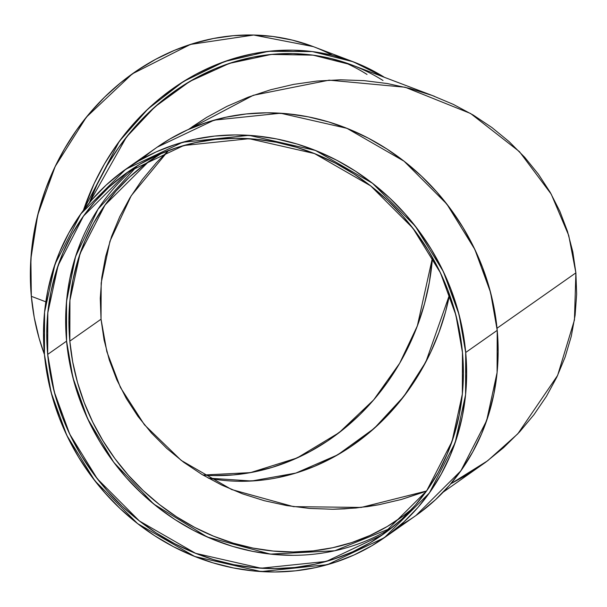 <?xml version="1.0" encoding="UTF-8"?>
<svg xmlns="http://www.w3.org/2000/svg" width="607" height="607" viewBox="0 0 607 607"><rect width="100%" height="100%" fill="white"/><g stroke="black" fill="none" stroke-linecap="round" stroke-linejoin="round"><path stroke-width="0.91" d="M449.552 294.638A218.156 193.436 110.8 0 1 208.284 478.126L251.624 481.017L295.867 473.073L337.689 454.848L374.276 428.337L403.852 396.371L425.871 361.909L449.552 294.638L445.515 311.96L439.005 332.348L430.758 352.098L420.826 371.021L409.33 388.928L396.363 405.658L382.061 421.046L366.552 434.938L349.989 447.2L332.537 457.724L314.365 466.396L295.639 473.149L276.542 477.899M160.741 153.837L144.527 164.603L129.557 177.062L115.983 191.084L103.934 206.547L93.516 223.3L84.843 241.176L77.984 260.001L73.015 279.607L69.98 299.79L68.91 320.359L69.82 341.126L101.035 319.206L101.179 282.961L109.95 241.222L131.218 195.727L168.473 150.544L131.218 195.727L109.95 241.222L101.179 282.961L101.035 319.206L104.055 339.859L101.035 319.206L100.276 298.341L101.801 277.445L105.58 256.738L111.589 236.404L119.761 216.653L111.589 236.404L105.58 256.738L101.801 277.445L100.276 298.341L101.035 319.206L106.855 351.711L120.421 387.471L144.428 424.786L181.227 460.409L231.639 489.538L293.507 506.64L361.135 507.444L426.546 491.002L401.447 499.455L378.859 504.743L367.402 506.633L344.283 508.886L332.682 509.25L309.54 508.431L286.656 505.57L264.257 500.692L242.55 493.84L221.752 485.092L202.055 474.522L183.655 462.238L166.728 448.353L151.439 433.003L137.933 416.334L126.339 398.511L116.772 379.701L109.321 360.088L104.055 339.859L101.035 319.206L100.276 298.341L101.801 277.445L105.58 256.738L111.589 236.404L119.761 216.653L130.027 197.662L142.273 179.626L156.401 162.714L168.473 150.544L156.401 162.714L142.273 179.626L130.027 197.662L119.761 216.653L111.589 236.404L105.58 256.738L101.801 277.445L100.276 298.341L101.035 319.206L104.055 339.859L109.321 360.088L116.772 379.701L126.339 398.511L137.933 416.334L151.439 433.003L166.728 448.353L183.655 462.238L202.055 474.522L221.752 485.092L242.55 493.84L264.257 500.692L286.656 505.57L309.54 508.431L332.682 509.25L355.861 508.013L378.859 504.743L401.447 499.455L426.546 491.002L361.135 507.444L293.507 506.64L231.639 489.538L181.227 460.409L144.428 424.786L120.421 387.471L106.855 351.711L101.035 319.206L69.82 341.126L69.942 300.215L80.063 253.627L105.034 204.991L148.609 161.652M443.186 492.156L485.812 462.139L503.529 447.716L485.812 462.139L503.529 447.716L519.645 431.843L503.529 447.716L519.645 431.843L533.985 414.657L519.645 431.843L533.985 414.657L546.437 396.333L533.985 414.657L546.437 396.333L556.854 377.046L546.437 396.333L556.854 377.046L565.163 356.977L556.854 377.046L565.163 356.977L571.263 336.324L565.163 356.977L571.263 336.324L575.102 315.283L571.263 336.324L575.102 315.283L576.65 294.061L575.102 315.283L576.65 294.061L575.884 272.862L576.65 294.061L575.884 272.862L572.811 251.882L567.462 231.335L559.897 211.411L550.177 192.298L538.394 174.194L524.676 157.259L509.144 141.666L491.951 127.561L473.263 115.08L453.254 104.343L432.123 95.451L410.074 88.493L387.312 83.538L364.071 80.632L340.557 79.805L317.006 81.057L293.651 84.381L270.699 89.745L248.384 97.105L226.927 106.369L206.517 117.47L192.017 126.939L206.517 117.47L226.927 106.369L248.384 97.105L270.699 89.745L293.651 84.381L317.006 81.057L340.557 79.805L364.071 80.632L387.312 83.538L410.074 88.493L432.123 95.451L453.254 104.343L473.263 115.08L491.951 127.561L509.144 141.666L524.676 157.259L538.394 174.194L550.177 192.298L559.897 211.411L567.462 231.335L572.811 251.882L575.884 272.862L568.736 235.47L551.209 194.119L519.448 151.651L470.577 113.494L405.135 87.233L329.131 80.154L253.301 95.291L188.656 129.344L206.517 117.47L226.927 106.369L248.384 97.105L270.699 89.745L293.651 84.381L317.006 81.057L340.557 79.805L364.071 80.632L387.312 83.538L410.074 88.493L432.123 95.451L453.254 104.343L473.263 115.08L491.951 127.561L509.144 141.666L524.676 157.259L538.394 174.194L550.177 192.298L559.897 211.411L567.462 231.335L572.811 251.882L575.884 272.862L576.65 294.061L575.102 315.283L571.263 336.324L565.163 356.977L556.854 377.046L546.437 396.333L533.985 414.657L519.645 431.843L503.529 447.716L485.812 462.139L466.662 474.962L450.735 483.825L466.662 474.962L485.812 462.139L466.662 474.962M257.254 480.615L237.974 481.26M156.401 162.714L142.273 179.626L156.401 162.714M188.656 129.344L253.301 95.291L329.131 80.154L405.135 87.233L470.577 113.494L519.448 151.651L551.209 194.119L568.736 235.47L575.884 272.862L497.012 328.243L575.884 272.862L572.811 251.882L567.462 231.335L559.897 211.411L550.177 192.298L538.394 174.194L524.676 157.259L509.144 141.666L491.951 127.561L473.263 115.08L453.254 104.343L432.123 95.451L410.074 88.493L387.312 83.538L364.071 80.632L340.557 79.805L317.006 81.057L293.651 84.381L270.699 89.745L248.384 97.105L226.927 106.369L206.517 117.47L188.481 129.428M293.553 555.344L273.135 554.403L252.717 551.399L232.511 546.353L212.7 539.335L193.481 530.389L175.036 519.615L157.539 507.111L141.173 492.998L126.081 477.421L112.409 460.516L100.299 442.457L89.859 423.405L81.194 403.556L74.388 383.1L69.494 362.227L66.58 341.142A221.616 201.441 54.9 0 0 391.667 527.885L334.768 550.777L270.282 554.108L207.215 537.005L153.647 503.985L113.752 462.322L87.62 418.716L72.901 377.607L66.58 341.142L66.52 301.55L75.541 256.594L97.962 209.278L137.379 165.749A221.616 201.441 54.9 0 0 66.58 341.142L65.662 320.048L66.747 299.145L69.828 278.643L74.873 258.734L81.839 239.606M101.035 319.206L69.82 341.126L72.688 361.878L77.506 382.425L84.206 402.57L92.734 422.108L103.015 440.857L114.935 458.634L128.388 475.273L143.244 490.615L159.36 504.5L176.576 516.807L194.733 527.415L213.656 536.216L233.156 543.136L253.051 548.098L273.15 551.05L293.249 551.983L313.166 550.868L332.712 547.726L351.681 542.59L369.906 535.495L387.213 526.527L403.427 515.76L411.781 509.144A218.156 198.292 -125.1 0 1 399.338 518.719A218.156 198.292 -125.1 0 1 192.336 526.14A218.156 198.292 -125.1 0 1 69.82 341.126A218.156 198.292 54.9 0 1 161.841 153.192M104.055 339.859L109.321 360.088L116.772 379.701L126.339 398.511L137.933 416.334L151.439 433.003L166.728 448.353L183.655 462.238L202.055 474.522L221.752 485.092L242.55 493.84L264.257 500.692L286.656 505.57L309.54 508.431L332.682 509.25L355.861 508.013L378.859 504.743L401.447 499.455L423.413 492.216L401.447 499.455L378.859 504.743L355.861 508.013L332.682 509.25L309.54 508.431L286.656 505.57L264.257 500.692L242.55 493.84L221.752 485.092L202.055 474.522L183.655 462.238L166.728 448.353L151.439 433.003L137.933 416.334L126.339 398.511L116.772 379.701L109.321 360.088L104.055 339.859M83.409 210.356L119.253 141.393L147.911 108.994L183.496 81.475L224.522 61.557L268.499 51.314L312.347 51.58L353.107 61.739L384.481 77.355L368.912 68.637L350.907 60.92L332.15 55.237L312.833 51.641L293.128 50.176L273.233 50.844L253.339 53.644L233.642 58.545L214.317 65.51L195.56 74.464L177.555 85.314L160.476 97.97L144.474 112.303L129.716 128.176L116.339 145.437L104.472 163.913L94.229 183.435L83.409 210.356A225.076 199.582 -69.2 0 1 384.481 77.355M353.107 61.739L313.197 46.587L253.688 35.031L190.431 44.425L132.326 73.842L86.346 117.189L55.191 166.455L37.725 214.954L30.874 258.764L31.329 296.315L45.836 301.823L31.329 296.315L34.25 317.544L39.091 338.19L44.448 354.518A225.076 199.582 110.8 0 1 31.329 296.315L45.836 301.823M432.488 257.55A221.616 196.509 110.8 0 1 202.928 475.046L250.494 472.625L297.149 457.944L339.108 432.662L373.669 399.899L399.672 363.259L417.343 325.936L432.488 257.55L429.324 282.437L424.551 303.599L417.95 324.313L409.558 344.374L399.474 363.593L387.797 381.788L374.625 398.784L360.088 414.414L344.336 428.527L327.514 440.986L309.79 451.676L291.322 460.485L272.3 467.344L252.899 472.17L233.308 474.924L213.725 475.584M349.715 64.167L331.247 58.576L312.226 55.032L292.824 53.591L273.233 54.251L253.65 57.005L234.249 61.831L215.227 68.69L196.759 77.499L179.027 88.19L162.206 100.648L146.454 114.761L131.924 130.391L118.752 147.387L107.067 165.582L96.983 184.801L89.366 202.806L126.438 137.091L154.967 106.809L189.748 81.452L229.317 63.401L271.352 54.418L313.083 55.146L351.794 64.941L434.604 96.376M310.996 45.768L292.24 40.085L272.922 36.488L253.218 35.024L233.323 35.692L213.429 38.491L193.724 43.393L174.406 50.358L155.65 59.311L137.645 70.162L120.558 82.818L104.563 97.15L89.806 113.023L76.429 130.285L64.562 148.768L54.319 168.283L45.806 188.663L39.091 209.696L34.25 231.191L31.329 252.929L30.35 274.705L31.329 296.315A225.076 199.582 110.8 0 1 122.318 81.399A225.076 199.582 110.8 0 1 332.697 55.366M384.421 537.658L415.924 515.533L460.88 470.82L486.647 420.636L497.087 372.577L497.216 330.36L465.706 352.485L465.584 394.702L455.144 442.753L429.377 492.945L384.421 537.658L327.499 564.654L261.086 571.574L194.733 556.482L137.622 523.621L94.836 480.752L66.808 435.356L51.109 392.433L44.432 354.427L43.499 333.008L44.607 311.778L47.733 290.958L52.862 270.73L59.934 251.306L68.887 232.86L79.631 215.584L92.067 199.627L106.073 185.158L121.514 172.305L138.237 161.196L156.09 151.94L174.899 144.625L194.475 139.322L214.635 136.082L235.182 134.936L255.926 135.892L276.663 138.942L297.187 144.064L317.309 151.196L336.824 160.278L355.558 171.22L373.328 183.921L389.952 198.254L405.279 214.074L419.164 231.244L431.463 249.591L442.063 268.931L450.864 289.091L457.784 309.873L462.746 331.073L465.706 352.485L466.646 373.904L465.539 395.134L462.413 415.962L457.283 436.183L450.212 455.607L441.259 474.052L430.515 491.336L418.079 507.285L404.072 521.762L388.632 534.608L371.901 545.716L354.056 554.973L335.246 562.287L315.67 567.591L295.51 570.83L274.956 571.976L254.219 571.02L233.483 567.97L212.958 562.848L192.836 555.716L173.321 546.634L154.588 535.693L136.818 522.991L120.194 508.666L104.867 492.838L90.982 475.668L78.682 457.321L68.083 437.981L59.281 417.821L52.361 397.039L47.399 375.847L44.432 354.427L44.561 312.218L55.002 264.159L80.769 213.968L125.725 169.254L182.646 142.266L249.06 135.346L315.412 150.43L372.523 183.291L415.309 226.161L443.338 271.557L459.036 314.479L465.706 352.485A225.076 204.589 54.9 0 1 274.956 571.976A225.076 204.589 54.9 0 1 44.432 354.427L44.432 354.427A225.076 204.589 54.9 0 1 235.182 134.936A225.076 204.589 54.9 0 1 465.706 352.485L497.216 330.36L490.539 292.354L474.841 249.439L446.813 204.035L404.027 161.174L346.916 128.312L280.563 113.221L214.15 120.14L157.228 147.137L125.725 169.254M66.58 341.142L47.68 354.412L47.801 312.848L58.082 265.532L83.447 216.115L127.72 172.092L183.762 145.513L249.151 138.7L314.479 153.556L370.718 185.909L412.843 228.118L440.439 272.816L455.895 315.079L462.466 352.5L462.344 394.064L452.063 441.38L426.698 490.797L382.425 534.82L326.384 561.399L260.995 568.213L195.666 553.356L139.428 521.003L97.302 478.794L69.706 434.096L54.243 391.834L47.68 354.412L50.593 375.498L55.48 396.371L62.293 416.834L70.958 436.683L81.399 455.728L93.508 473.786L107.173 490.691L122.265 506.276L138.639 520.381L156.128 532.885L174.573 543.66L193.792 552.605L213.603 559.631L233.816 564.669L254.234 567.674L274.652 568.615L294.888 567.484L314.737 564.298L334.017 559.07L352.53 551.869L370.111 542.757L386.576 531.823L401.781 519.167L415.567 504.918L427.814 489.212L438.391 472.193L447.207 454.036L454.173 434.908L459.218 414.998L462.306 394.489L463.391 373.593L462.466 352.5L459.552 331.414L454.666 310.541L447.852 290.085L439.187 270.236L428.747 251.184L416.637 233.126L402.972 216.221L387.881 200.636L371.507 186.531L354.018 174.027L335.572 163.253L316.346 154.307L296.535 147.281L276.329 142.243L255.911 139.238L235.493 138.297L215.257 139.428L195.408 142.622L176.129 147.842L157.615 155.043L140.035 164.156L123.57 175.089L108.365 187.745L94.578 201.994L82.332 217.701L71.747 234.719L62.938 252.876L55.973 272.004L50.92 291.914L47.839 312.423L46.754 333.319L47.68 354.412A221.616 201.441 54.9 0 1 235.493 138.297A221.616 201.441 54.9 0 1 462.466 352.5L462.466 352.5A221.616 201.441 54.9 0 1 274.652 568.615A221.616 201.441 54.9 0 1 47.68 354.412L66.58 341.142L47.68 354.412M420.135 512.49L435.576 499.637L449.582 485.168L462.018 469.211L472.762 451.927L481.715 433.489L488.787 414.057L493.916 393.837L497.042 373.009L498.15 351.787L497.216 330.36L494.25 308.948L489.288 287.748L482.368 266.974L473.566 246.814L462.966 227.466L450.667 209.119L436.782 191.956L421.455 176.129L404.831 161.796L387.061 149.102L368.328 138.161L348.813 129.079L328.69 121.939L308.166 116.825L287.43 113.767L266.693 112.811L246.138 113.964L225.979 117.204L206.403 122.508L187.593 129.822L169.748 139.071L157.084 147.243M367.038 74.433A221.616 196.509 110.8 0 0 343.828 62.142M575.884 272.862L574.442 320.01L557.636 375.399L517.824 433.793L487.633 460.781L450.735 483.825L487.633 460.781L517.824 433.793L557.636 375.399L574.442 320.01L575.884 272.862L497.012 328.243M69.82 341.126A218.156 198.292 -125.1 0 0 199.847 530.01A218.156 198.292 -125.1 0 0 411.789 509.144M89.366 202.806A221.616 196.509 -69.2 0 1 383.002 80.496M399.596 525.776A225.076 204.589 -125.1 0 0 497.216 330.36L465.706 352.485M497.216 330.36A225.076 204.589 -125.1 0 0 361.575 134.762A225.076 204.589 -125.1 0 0 142.053 159.011"/></g></svg>
